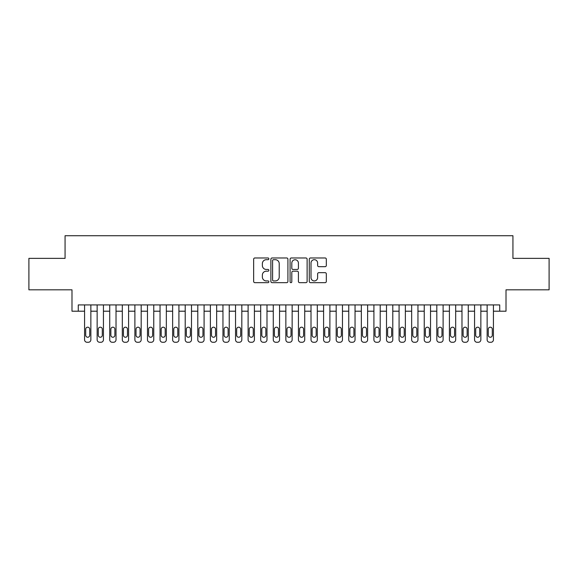 <?xml version="1.0" encoding="UTF-8"?>
<svg xmlns="http://www.w3.org/2000/svg" width="578" height="578" viewBox="0 0 578 578"><rect width="100%" height="100%" fill="white"/><g stroke="black" fill="none" stroke-linecap="round" stroke-linejoin="round"><path stroke-width="0.87" d="M268.871 258.836A0.867 0.867 0 0 0 268.004 257.969L254.891 257.969A1.235 1.235 0 0 0 253.655 259.204L253.655 281.428A1.235 1.235 0 0 0 254.891 282.664L268.004 282.664A0.867 0.867 0 0 0 268.871 281.804A0.867 0.867 0 0 0 268.004 280.937L266.306 280.937A3.952 3.952 0 0 1 262.361 276.985L262.361 275.135A3.952 3.952 0 0 1 266.306 271.183L268.004 271.183A0.867 0.867 0 0 0 268.871 270.316A0.867 0.867 0 0 0 268.004 269.456L266.306 269.456A3.952 3.952 0 0 1 262.361 265.504L262.361 263.647A3.952 3.952 0 0 1 266.306 259.695L268.004 259.695A0.867 0.867 0 0 0 268.871 258.836M325.089 266.675A1.235 1.235 0 0 0 326.324 265.439L326.324 259.204A1.235 1.235 0 0 0 325.089 257.969L310.516 257.969A1.235 1.235 0 0 0 309.281 259.204L309.281 281.428A1.235 1.235 0 0 0 310.516 282.664L325.089 282.664A1.235 1.235 0 0 0 326.324 281.428L326.324 273.9A1.235 1.235 0 0 0 325.089 272.664L318.854 272.664A1.235 1.235 0 0 0 317.618 273.9L317.618 277.635A3.302 3.302 0 0 1 314.316 280.937A3.302 3.302 0 0 1 311.015 277.635L311.015 263.004A3.302 3.302 0 0 1 314.316 259.695A3.302 3.302 0 0 1 317.618 263.004L317.618 265.439A1.235 1.235 0 0 0 318.854 266.675L325.089 266.675M78.276 311.202L78.276 304.917L499.724 304.917L499.724 311.202L506.01 311.202L506.01 289.816L549.1 289.816L549.1 258.366L512.932 258.366L512.932 235.723L65.068 235.723L65.068 258.366L28.9 258.366L28.9 289.816L71.99 289.816L71.99 311.202L84.569 311.202L84.569 339.763A2.514 2.514 89.6 0 0 87.083 342.277L88.34 342.277A2.514 2.514 89.6 0 0 90.862 339.763L90.862 304.917M287.916 259.204A1.235 1.235 0 0 0 286.688 257.969L272.115 257.969A1.235 1.235 0 0 0 270.88 259.204L270.88 281.428A1.235 1.235 0 0 0 272.115 282.664L286.688 282.664A1.235 1.235 0 0 0 287.916 281.428L287.916 259.204M291.312 257.969L305.885 257.969A1.235 1.235 0 0 1 307.12 259.204L307.12 281.428A1.235 1.235 0 0 1 305.885 282.664L299.65 282.664A1.235 1.235 0 0 1 298.414 281.428L298.414 272.419A1.235 1.235 0 0 0 297.179 271.183L293.046 271.183A1.235 1.235 0 0 0 291.811 272.419L291.811 281.804A0.867 0.867 0 0 1 290.944 282.664A0.867 0.867 0 0 1 290.084 281.804L290.084 259.204A1.235 1.235 0 0 1 291.312 257.969M90.862 311.202L97.147 311.202L97.147 339.763A2.514 2.514 89.6 0 0 99.662 342.277L100.926 342.277A2.514 2.514 89.6 0 0 103.44 339.763L103.44 304.917M103.44 311.202L109.726 311.202L109.726 339.763A2.514 2.514 89.6 0 0 112.248 342.277L113.505 342.277A2.514 2.514 89.6 0 0 116.019 339.763L116.019 304.917M116.019 311.202L122.312 311.202L122.312 339.763A2.514 2.514 89.6 0 0 124.826 342.277L126.083 342.277A2.514 2.514 89.6 0 0 128.598 339.763L128.598 304.917M128.598 311.202L134.891 311.202L134.891 339.763A2.514 2.514 89.6 0 0 137.405 342.277L138.662 342.277A2.514 2.514 89.6 0 0 141.184 339.763L141.184 304.917M141.184 311.202L147.469 311.202L147.469 339.763A2.514 2.514 89.6 0 0 149.984 342.277L151.241 342.277A2.514 2.514 89.6 0 0 153.762 339.763L153.762 304.917M153.762 311.202L160.048 311.202L160.048 339.763A2.514 2.514 89.6 0 0 162.57 342.277L163.827 342.277A2.514 2.514 89.6 0 0 166.341 339.763L166.341 304.917M166.341 311.202L172.634 311.202L172.634 339.763A2.514 2.514 89.6 0 0 175.148 342.277L176.406 342.277A2.514 2.514 89.6 0 0 178.92 339.763L178.92 304.917M178.92 311.202L185.213 311.202L185.213 339.763A2.514 2.514 89.6 0 0 187.727 342.277L188.984 342.277A2.514 2.514 89.6 0 0 191.499 339.763L191.499 304.917M191.499 311.202L197.792 311.202L197.792 339.763A2.514 2.514 89.6 0 0 200.306 342.277L201.563 342.277A2.514 2.514 89.6 0 0 204.085 339.763L204.085 304.917M204.085 311.202L210.37 311.202L210.37 339.763A2.514 2.514 89.6 0 0 212.892 342.277L214.149 342.277A2.514 2.514 89.6 0 0 216.663 339.763L216.663 304.917M216.663 311.202L222.956 311.202L222.956 339.763A2.514 2.514 89.6 0 0 225.471 342.277L226.728 342.277A2.514 2.514 89.6 0 0 229.242 339.763L229.242 304.917M229.242 311.202L235.535 311.202L235.535 339.763A2.514 2.514 89.6 0 0 238.049 342.277L239.306 342.277A2.514 2.514 89.6 0 0 241.821 339.763L241.821 304.917M241.821 311.202L248.114 311.202L248.114 339.763A2.514 2.514 89.6 0 0 250.628 342.277L251.885 342.277A2.514 2.514 89.6 0 0 254.407 339.763L254.407 304.917M254.407 311.202L260.692 311.202L260.692 339.763A2.514 2.514 89.6 0 0 263.207 342.277L264.471 342.277A2.514 2.514 89.6 0 0 266.985 339.763L266.985 304.917M266.985 311.202L273.271 311.202L273.271 339.763A2.514 2.514 89.6 0 0 275.793 342.277L277.05 342.277A2.514 2.514 89.6 0 0 279.564 339.763L279.564 304.917M279.564 311.202L285.857 311.202L285.857 339.763A2.514 2.514 89.6 0 0 288.371 342.277L289.629 342.277A2.514 2.514 89.6 0 0 292.143 339.763L292.143 304.917M292.143 311.202L298.436 311.202L298.436 339.763A2.514 2.514 89.6 0 0 300.95 342.277L302.207 342.277A2.514 2.514 89.6 0 0 304.729 339.763L304.729 304.917M304.729 311.202L311.015 311.202L311.015 339.763A2.514 2.514 89.6 0 0 313.529 342.277L314.793 342.277A2.514 2.514 89.6 0 0 317.308 339.763L317.308 304.917M317.308 311.202L323.593 311.202L323.593 339.763A2.514 2.514 89.6 0 0 326.115 342.277L327.372 342.277A2.514 2.514 89.6 0 0 329.886 339.763L329.886 304.917M329.886 311.202L336.179 311.202L336.179 339.763A2.514 2.514 89.6 0 0 338.694 342.277L339.951 342.277A2.514 2.514 89.6 0 0 342.465 339.763L342.465 304.917M342.465 311.202L348.758 311.202L348.758 339.763A2.514 2.514 89.6 0 0 351.272 342.277L352.529 342.277A2.514 2.514 89.6 0 0 355.044 339.763L355.044 304.917M355.044 311.202L361.337 311.202L361.337 339.763A2.514 2.514 89.6 0 0 363.851 342.277L365.108 342.277A2.514 2.514 89.6 0 0 367.63 339.763L367.63 304.917M367.63 311.202L373.915 311.202L373.915 339.763A2.514 2.514 89.6 0 0 376.437 342.277L377.694 342.277A2.514 2.514 89.6 0 0 380.208 339.763L380.208 304.917M380.208 311.202L386.501 311.202L386.501 339.763A2.514 2.514 89.6 0 0 389.016 342.277L390.273 342.277A2.514 2.514 89.6 0 0 392.787 339.763L392.787 304.917M392.787 311.202L399.08 311.202L399.08 339.763A2.514 2.514 89.6 0 0 401.594 342.277L402.852 342.277A2.514 2.514 89.6 0 0 405.366 339.763L405.366 304.917M405.366 311.202L411.659 311.202L411.659 339.763A2.514 2.514 89.6 0 0 414.173 342.277L415.43 342.277A2.514 2.514 89.6 0 0 417.952 339.763L417.952 304.917M417.952 311.202L424.238 311.202L424.238 339.763A2.514 2.514 89.6 0 0 426.759 342.277L428.016 342.277A2.514 2.514 89.6 0 0 430.531 339.763L430.531 304.917M430.531 311.202L436.816 311.202L436.816 339.763A2.514 2.514 89.6 0 0 439.338 342.277L440.595 342.277A2.514 2.514 89.6 0 0 443.109 339.763L443.109 304.917M443.109 311.202L449.402 311.202L449.402 339.763A2.514 2.514 89.6 0 0 451.917 342.277L453.174 342.277A2.514 2.514 89.6 0 0 455.688 339.763L455.688 304.917M455.688 311.202L461.981 311.202L461.981 339.763A2.514 2.514 89.6 0 0 464.495 342.277L465.752 342.277A2.514 2.514 89.6 0 0 468.274 339.763L468.274 304.917M468.274 311.202L474.56 311.202L474.56 339.763A2.514 2.514 89.6 0 0 477.074 342.277L478.338 342.277A2.514 2.514 89.6 0 0 480.853 339.763L480.853 304.917M480.853 311.202L487.138 311.202L487.138 339.763A2.514 2.514 89.6 0 0 489.66 342.277L490.917 342.277A2.514 2.514 89.6 0 0 493.431 339.763L493.431 304.917M493.431 311.202L499.724 311.202M273.473 259.695A0.867 0.867 0 0 0 272.606 260.562L272.606 280.07A0.867 0.867 0 0 0 273.473 280.937L275.265 280.937A3.952 3.952 0 0 0 279.217 276.985L279.217 263.647A3.952 3.952 0 0 0 275.265 259.695L273.473 259.695M298.414 263.062A3.302 3.302 0 0 0 295.112 259.76A3.302 3.302 0 0 0 291.811 263.062L291.811 268.221A1.235 1.235 0 0 0 293.046 269.456L297.179 269.456A1.235 1.235 0 0 0 298.414 268.221L298.414 263.062M85.703 335.233A2.016 2.016 90.5 0 0 87.712 337.249A2.016 2.016 90.5 0 0 89.727 335.233A2.016 2.016 -90.4 0 1 87.712 337.249A2.016 2.016 -90.4 0 1 85.703 335.233L85.703 329.193A2.016 2.016 -90.4 0 1 87.712 327.184A2.016 2.016 -90.4 0 1 89.727 329.193A2.016 2.016 90.5 0 0 87.712 327.184A2.016 2.016 90.5 0 0 85.703 329.193M84.569 304.917L84.569 339.763M89.727 329.193L89.727 335.233M98.282 335.233A2.016 2.016 90.5 0 0 100.29 337.249A2.016 2.016 90.5 0 0 102.306 335.233A2.016 2.016 -90.4 0 1 100.29 337.249A2.016 2.016 -90.4 0 1 98.282 335.233L98.282 329.193A2.016 2.016 -90.4 0 1 100.29 327.184A2.016 2.016 -90.4 0 1 102.306 329.193A2.016 2.016 90.5 0 0 100.29 327.184A2.016 2.016 90.5 0 0 98.282 329.193M110.86 335.233A2.016 2.016 90.5 0 0 112.876 337.249A2.016 2.016 90.5 0 0 114.885 335.233A2.016 2.016 -90.4 0 1 112.876 337.249A2.016 2.016 -90.4 0 1 110.86 335.233L110.86 329.193A2.016 2.016 -90.4 0 1 112.876 327.184A2.016 2.016 -90.4 0 1 114.885 329.193A2.016 2.016 90.5 0 0 112.876 327.184A2.016 2.016 90.5 0 0 110.86 329.193M123.439 335.233A2.016 2.016 90.5 0 0 125.455 337.249A2.016 2.016 90.5 0 0 127.471 335.233A2.016 2.016 -90.4 0 1 125.455 337.249A2.016 2.016 -90.4 0 1 123.439 335.233L123.439 329.193A2.016 2.016 -90.4 0 1 125.455 327.184A2.016 2.016 -90.4 0 1 127.471 329.193A2.016 2.016 90.5 0 0 125.455 327.184A2.016 2.016 90.5 0 0 123.439 329.193M136.025 335.233A2.016 2.016 90.5 0 0 138.034 337.249A2.016 2.016 90.5 0 0 140.049 335.233A2.016 2.016 -90.4 0 1 138.034 337.249A2.016 2.016 -90.4 0 1 136.025 335.233L136.025 329.193A2.016 2.016 -90.4 0 1 138.034 327.184A2.016 2.016 -90.4 0 1 140.049 329.193A2.016 2.016 90.5 0 0 138.034 327.184A2.016 2.016 90.5 0 0 136.025 329.193M97.147 304.917L97.147 339.763M102.306 329.193L102.306 335.233M109.726 304.917L109.726 339.763M114.885 329.193L114.885 335.233M122.312 304.917L122.312 339.763M127.471 329.193L127.471 335.233M134.891 304.917L134.891 339.763M140.049 329.193L140.049 335.233M148.604 335.233A2.016 2.016 90.5 0 0 150.612 337.249A2.016 2.016 90.5 0 0 152.628 335.233A2.016 2.016 -90.4 0 1 150.612 337.249A2.016 2.016 -90.4 0 1 148.604 335.233L148.604 329.193A2.016 2.016 -90.4 0 1 150.612 327.184A2.016 2.016 -90.4 0 1 152.628 329.193A2.016 2.016 90.5 0 0 150.612 327.184A2.016 2.016 90.5 0 0 148.604 329.193M147.469 304.917L147.469 339.763M152.628 329.193L152.628 335.233M161.183 335.233A2.016 2.016 90.5 0 0 163.198 337.249A2.016 2.016 90.5 0 0 165.207 335.233A2.016 2.016 -90.4 0 1 163.198 337.249A2.016 2.016 -90.4 0 1 161.183 335.233L161.183 329.193A2.016 2.016 -90.4 0 1 163.198 327.184A2.016 2.016 -90.4 0 1 165.207 329.193A2.016 2.016 90.5 0 0 163.198 327.184A2.016 2.016 90.5 0 0 161.183 329.193M173.761 335.233A2.016 2.016 90.5 0 0 175.777 337.249A2.016 2.016 90.5 0 0 177.786 335.233A2.016 2.016 -90.4 0 1 175.777 337.249A2.016 2.016 -90.4 0 1 173.761 335.233L173.761 329.193A2.016 2.016 -90.4 0 1 175.777 327.184A2.016 2.016 -90.4 0 1 177.786 329.193A2.016 2.016 90.5 0 0 175.777 327.184A2.016 2.016 90.5 0 0 173.761 329.193M186.347 335.233A2.016 2.016 90.5 0 0 188.356 337.249A2.016 2.016 90.5 0 0 190.372 335.233A2.016 2.016 -90.4 0 1 188.356 337.249A2.016 2.016 -90.4 0 1 186.347 335.233L186.347 329.193A2.016 2.016 -90.4 0 1 188.356 327.184A2.016 2.016 -90.4 0 1 190.372 329.193A2.016 2.016 90.5 0 0 188.356 327.184A2.016 2.016 90.5 0 0 186.347 329.193M198.926 335.233A2.016 2.016 90.5 0 0 200.934 337.249A2.016 2.016 90.5 0 0 202.95 335.233A2.016 2.016 -90.4 0 1 200.934 337.249A2.016 2.016 -90.4 0 1 198.926 335.233L198.926 329.193A2.016 2.016 -90.4 0 1 200.934 327.184A2.016 2.016 -90.4 0 1 202.95 329.193A2.016 2.016 90.5 0 0 200.934 327.184A2.016 2.016 90.5 0 0 198.926 329.193M211.505 335.233A2.016 2.016 90.5 0 0 213.52 337.249A2.016 2.016 90.5 0 0 215.529 335.233A2.016 2.016 -90.4 0 1 213.52 337.249A2.016 2.016 -90.4 0 1 211.505 335.233L211.505 329.193A2.016 2.016 -90.4 0 1 213.52 327.184A2.016 2.016 -90.4 0 1 215.529 329.193A2.016 2.016 90.5 0 0 213.52 327.184A2.016 2.016 90.5 0 0 211.505 329.193M160.048 304.917L160.048 339.763M165.207 329.193L165.207 335.233M172.634 304.917L172.634 339.763M177.786 329.193L177.786 335.233M185.213 304.917L185.213 339.763M190.372 329.193L190.372 335.233M197.792 304.917L197.792 339.763M202.95 329.193L202.95 335.233M210.37 304.917L210.37 339.763M215.529 329.193L215.529 335.233M224.083 335.233A2.016 2.016 90.5 0 0 226.099 337.249A2.016 2.016 90.5 0 0 228.108 335.233A2.016 2.016 -90.4 0 1 226.099 337.249A2.016 2.016 -90.4 0 1 224.083 335.233L224.083 329.193A2.016 2.016 -90.4 0 1 226.099 327.184A2.016 2.016 -90.4 0 1 228.108 329.193A2.016 2.016 90.5 0 0 226.099 327.184A2.016 2.016 90.5 0 0 224.083 329.193M222.956 304.917L222.956 339.763M228.108 329.193L228.108 335.233M236.662 335.233A2.016 2.016 90.5 0 0 238.678 337.249A2.016 2.016 90.5 0 0 240.694 335.233A2.016 2.016 -90.4 0 1 238.678 337.249A2.016 2.016 -90.4 0 1 236.662 335.233L236.662 329.193A2.016 2.016 -90.4 0 1 238.678 327.184A2.016 2.016 -90.4 0 1 240.694 329.193A2.016 2.016 90.5 0 0 238.678 327.184A2.016 2.016 90.5 0 0 236.662 329.193M235.535 304.917L235.535 339.763M240.694 329.193L240.694 335.233M249.248 335.233A2.016 2.016 90.5 0 0 251.257 337.249A2.016 2.016 90.5 0 0 253.272 335.233A2.016 2.016 -90.4 0 1 251.257 337.249A2.016 2.016 -90.4 0 1 249.248 335.233L249.248 329.193A2.016 2.016 -90.4 0 1 251.257 327.184A2.016 2.016 -90.4 0 1 253.272 329.193A2.016 2.016 90.5 0 0 251.257 327.184A2.016 2.016 90.5 0 0 249.248 329.193M248.114 304.917L248.114 339.763M253.272 329.193L253.272 335.233M261.827 335.233A2.016 2.016 90.5 0 0 263.843 337.249A2.016 2.016 90.5 0 0 265.851 335.233A2.016 2.016 -90.4 0 1 263.843 337.249A2.016 2.016 -90.4 0 1 261.827 335.233L261.827 329.193A2.016 2.016 -90.4 0 1 263.843 327.184A2.016 2.016 -90.4 0 1 265.851 329.193A2.016 2.016 90.5 0 0 263.843 327.184A2.016 2.016 90.5 0 0 261.827 329.193M260.692 304.917L260.692 339.763M265.851 329.193L265.851 335.233M274.406 335.233A2.016 2.016 90.5 0 0 276.421 337.249A2.016 2.016 90.5 0 0 278.43 335.233A2.016 2.016 -90.4 0 1 276.421 337.249A2.016 2.016 -90.4 0 1 274.406 335.233L274.406 329.193A2.016 2.016 -90.4 0 1 276.421 327.184A2.016 2.016 -90.4 0 1 278.43 329.193A2.016 2.016 90.5 0 0 276.421 327.184A2.016 2.016 90.5 0 0 274.406 329.193M273.271 304.917L273.271 339.763M278.43 329.193L278.43 335.233M286.984 335.233A2.016 2.016 90.5 0 0 289 337.249A2.016 2.016 90.5 0 0 291.016 335.233A2.016 2.016 -90.4 0 1 289 337.249A2.016 2.016 -90.4 0 1 286.984 335.233L286.984 329.193A2.016 2.016 -90.4 0 1 289 327.184A2.016 2.016 -90.4 0 1 291.016 329.193A2.016 2.016 90.5 0 0 289 327.184A2.016 2.016 90.5 0 0 286.984 329.193M285.857 304.917L285.857 339.763M291.016 329.193L291.016 335.233M299.57 335.233A2.016 2.016 90.5 0 0 301.579 337.249A2.016 2.016 90.5 0 0 303.594 335.233A2.016 2.016 -90.4 0 1 301.579 337.249A2.016 2.016 -90.4 0 1 299.57 335.233L299.57 329.193A2.016 2.016 -90.4 0 1 301.579 327.184A2.016 2.016 -90.4 0 1 303.594 329.193A2.016 2.016 90.5 0 0 301.579 327.184A2.016 2.016 90.5 0 0 299.57 329.193M312.149 335.233A2.016 2.016 90.5 0 0 314.157 337.249A2.016 2.016 90.5 0 0 316.173 335.233A2.016 2.016 -90.4 0 1 314.157 337.249A2.016 2.016 -90.4 0 1 312.149 335.233L312.149 329.193A2.016 2.016 -90.4 0 1 314.157 327.184A2.016 2.016 -90.4 0 1 316.173 329.193A2.016 2.016 90.5 0 0 314.157 327.184A2.016 2.016 90.5 0 0 312.149 329.193M324.728 335.233A2.016 2.016 90.5 0 0 326.743 337.249A2.016 2.016 90.5 0 0 328.752 335.233A2.016 2.016 -90.4 0 1 326.743 337.249A2.016 2.016 -90.4 0 1 324.728 335.233L324.728 329.193A2.016 2.016 -90.4 0 1 326.743 327.184A2.016 2.016 -90.4 0 1 328.752 329.193A2.016 2.016 90.5 0 0 326.743 327.184A2.016 2.016 90.5 0 0 324.728 329.193M337.306 335.233A2.016 2.016 90.5 0 0 339.322 337.249A2.016 2.016 90.5 0 0 341.338 335.233A2.016 2.016 -90.4 0 1 339.322 337.249A2.016 2.016 -90.4 0 1 337.306 335.233L337.306 329.193A2.016 2.016 -90.4 0 1 339.322 327.184A2.016 2.016 -90.4 0 1 341.338 329.193A2.016 2.016 90.5 0 0 339.322 327.184A2.016 2.016 90.5 0 0 337.306 329.193M349.892 335.233A2.016 2.016 90.5 0 0 351.901 337.249A2.016 2.016 90.5 0 0 353.917 335.233A2.016 2.016 -90.4 0 1 351.901 337.249A2.016 2.016 -90.4 0 1 349.892 335.233L349.892 329.193A2.016 2.016 -90.4 0 1 351.901 327.184A2.016 2.016 -90.4 0 1 353.917 329.193A2.016 2.016 90.5 0 0 351.901 327.184A2.016 2.016 90.5 0 0 349.892 329.193M362.471 335.233A2.016 2.016 90.5 0 0 364.48 337.249A2.016 2.016 90.5 0 0 366.495 335.233A2.016 2.016 -90.4 0 1 364.48 337.249A2.016 2.016 -90.4 0 1 362.471 335.233L362.471 329.193A2.016 2.016 -90.4 0 1 364.48 327.184A2.016 2.016 -90.4 0 1 366.495 329.193A2.016 2.016 90.5 0 0 364.48 327.184A2.016 2.016 90.5 0 0 362.471 329.193M375.05 335.233A2.016 2.016 90.5 0 0 377.066 337.249A2.016 2.016 90.5 0 0 379.074 335.233A2.016 2.016 -90.4 0 1 377.066 337.249A2.016 2.016 -90.4 0 1 375.05 335.233L375.05 329.193A2.016 2.016 -90.4 0 1 377.066 327.184A2.016 2.016 -90.4 0 1 379.074 329.193A2.016 2.016 90.5 0 0 377.066 327.184A2.016 2.016 90.5 0 0 375.05 329.193M387.628 335.233A2.016 2.016 90.5 0 0 389.644 337.249A2.016 2.016 90.5 0 0 391.653 335.233A2.016 2.016 -90.4 0 1 389.644 337.249A2.016 2.016 -90.4 0 1 387.628 335.233L387.628 329.193A2.016 2.016 -90.4 0 1 389.644 327.184A2.016 2.016 -90.4 0 1 391.653 329.193A2.016 2.016 90.5 0 0 389.644 327.184A2.016 2.016 90.5 0 0 387.628 329.193M400.214 335.233A2.016 2.016 90.5 0 0 402.223 337.249A2.016 2.016 90.5 0 0 404.239 335.233A2.016 2.016 -90.4 0 1 402.223 337.249A2.016 2.016 -90.4 0 1 400.214 335.233L400.214 329.193A2.016 2.016 -90.4 0 1 402.223 327.184A2.016 2.016 -90.4 0 1 404.239 329.193A2.016 2.016 90.5 0 0 402.223 327.184A2.016 2.016 90.5 0 0 400.214 329.193M412.793 335.233A2.016 2.016 90.5 0 0 414.802 337.249A2.016 2.016 90.5 0 0 416.817 335.233A2.016 2.016 -90.4 0 1 414.802 337.249A2.016 2.016 -90.4 0 1 412.793 335.233L412.793 329.193A2.016 2.016 -90.4 0 1 414.802 327.184A2.016 2.016 -90.4 0 1 416.817 329.193A2.016 2.016 90.5 0 0 414.802 327.184A2.016 2.016 90.5 0 0 412.793 329.193M425.372 335.233A2.016 2.016 90.5 0 0 427.388 337.249A2.016 2.016 90.5 0 0 429.396 335.233A2.016 2.016 -90.4 0 1 427.388 337.249A2.016 2.016 -90.4 0 1 425.372 335.233L425.372 329.193A2.016 2.016 -90.4 0 1 427.388 327.184A2.016 2.016 -90.4 0 1 429.396 329.193A2.016 2.016 90.5 0 0 427.388 327.184A2.016 2.016 90.5 0 0 425.372 329.193M437.951 335.233A2.016 2.016 90.5 0 0 439.966 337.249A2.016 2.016 90.5 0 0 441.975 335.233A2.016 2.016 -90.4 0 1 439.966 337.249A2.016 2.016 -90.4 0 1 437.951 335.233L437.951 329.193A2.016 2.016 -90.4 0 1 439.966 327.184A2.016 2.016 -90.4 0 1 441.975 329.193A2.016 2.016 90.5 0 0 439.966 327.184A2.016 2.016 90.5 0 0 437.951 329.193M450.529 335.233A2.016 2.016 90.5 0 0 452.545 337.249A2.016 2.016 90.5 0 0 454.561 335.233A2.016 2.016 -90.4 0 1 452.545 337.249A2.016 2.016 -90.4 0 1 450.529 335.233L450.529 329.193A2.016 2.016 -90.4 0 1 452.545 327.184A2.016 2.016 -90.4 0 1 454.561 329.193A2.016 2.016 90.5 0 0 452.545 327.184A2.016 2.016 90.5 0 0 450.529 329.193M463.115 335.233A2.016 2.016 90.5 0 0 465.124 337.249A2.016 2.016 90.5 0 0 467.14 335.233A2.016 2.016 -90.4 0 1 465.124 337.249A2.016 2.016 -90.4 0 1 463.115 335.233L463.115 329.193A2.016 2.016 -90.4 0 1 465.124 327.184A2.016 2.016 -90.4 0 1 467.14 329.193A2.016 2.016 90.5 0 0 465.124 327.184A2.016 2.016 90.5 0 0 463.115 329.193M475.694 335.233A2.016 2.016 90.5 0 0 477.71 337.249A2.016 2.016 90.5 0 0 479.718 335.233A2.016 2.016 -90.4 0 1 477.71 337.249A2.016 2.016 -90.4 0 1 475.694 335.233L475.694 329.193A2.016 2.016 -90.4 0 1 477.71 327.184A2.016 2.016 -90.4 0 1 479.718 329.193A2.016 2.016 90.5 0 0 477.71 327.184A2.016 2.016 90.5 0 0 475.694 329.193M488.273 335.233A2.016 2.016 90.5 0 0 490.289 337.249A2.016 2.016 90.5 0 0 492.297 335.233A2.016 2.016 -90.4 0 1 490.289 337.249A2.016 2.016 -90.4 0 1 488.273 335.233L488.273 329.193A2.016 2.016 -90.4 0 1 490.289 327.184A2.016 2.016 -90.4 0 1 492.297 329.193A2.016 2.016 90.5 0 0 490.289 327.184A2.016 2.016 90.5 0 0 488.273 329.193M298.436 304.917L298.436 339.763M303.594 329.193L303.594 335.233M311.015 304.917L311.015 339.763M316.173 329.193L316.173 335.233M323.593 304.917L323.593 339.763M328.752 329.193L328.752 335.233M336.179 304.917L336.179 339.763M341.338 329.193L341.338 335.233M348.758 304.917L348.758 339.763M353.917 329.193L353.917 335.233M361.337 304.917L361.337 339.763M366.495 329.193L366.495 335.233M373.915 304.917L373.915 339.763M379.074 329.193L379.074 335.233M386.501 304.917L386.501 339.763M391.653 329.193L391.653 335.233M399.08 304.917L399.08 339.763M404.239 329.193L404.239 335.233M411.659 304.917L411.659 339.763M416.817 329.193L416.817 335.233M424.238 304.917L424.238 339.763M429.396 329.193L429.396 335.233M436.816 304.917L436.816 339.763M441.975 329.193L441.975 335.233M449.402 304.917L449.402 339.763M454.561 329.193L454.561 335.233M461.981 304.917L461.981 339.763M467.14 329.193L467.14 335.233M474.56 304.917L474.56 339.763M479.718 329.193L479.718 335.233M487.138 304.917L487.138 339.763M492.297 329.193L492.297 335.233"/></g></svg>

